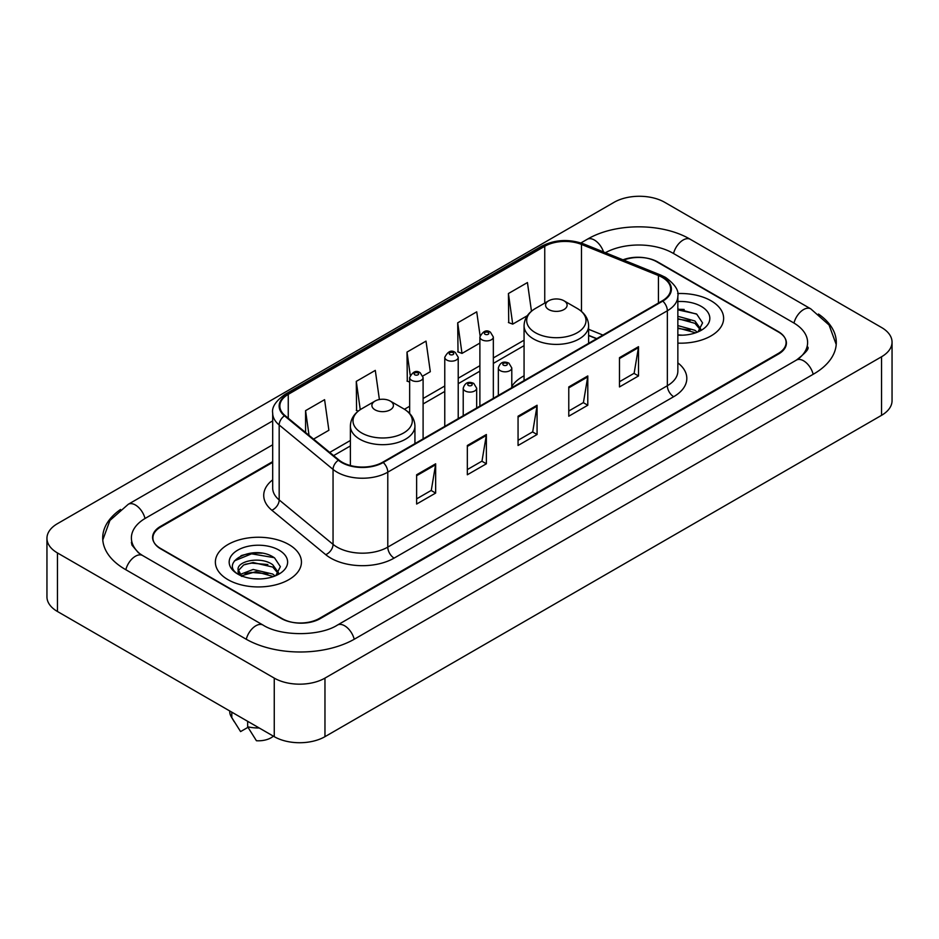 <?xml version="1.0" encoding="UTF-8"?>
<svg xmlns="http://www.w3.org/2000/svg" width="939" height="939" viewBox="0 0 939 939"><rect width="100%" height="100%" fill="white"/><g stroke="black" fill="none" stroke-linecap="round" stroke-linejoin="round"><path stroke-width="1.41" d="M524.068 375.8A47.513 27.431 0 0 0 511.79 386.41M596.652 338.697L588.624 335.446M272.686 462.352L160.78 526.955A26.891 15.529 0 0 0 152.904 537.941A26.891 15.529 0 0 0 160.78 548.916L281.231 618.461A26.891 15.529 0 0 0 319.26 618.461L778.22 353.487A26.891 15.529 0 0 0 786.096 342.5A26.891 15.529 0 0 0 778.22 331.526L657.769 261.981A26.891 15.529 0 0 0 623.684 260.103M798.666 358.686A48.405 27.947 0 0 0 807.61 342.5A48.405 27.947 0 0 0 793.432 322.734L672.993 253.201A48.405 27.947 0 0 0 605.397 252.708M272.686 444.781L145.568 518.175A48.405 27.947 0 0 0 131.39 537.941A48.405 27.947 0 0 0 140.334 554.127M274.258 678.111A35.858 20.705 0 0 0 324.964 678.111L881.545 356.773A35.858 20.705 0 0 0 892.05 342.136A35.858 20.705 0 0 0 881.545 327.5L664.742 202.331A35.858 20.705 0 0 0 614.036 202.331L57.455 523.669A35.858 20.705 0 0 0 46.95 538.305A35.858 20.705 0 0 0 57.455 552.942L274.258 678.111L274.258 736.669A35.858 20.705 0 0 0 324.964 736.669L881.545 415.331A35.858 20.705 0 0 0 892.05 400.695L892.05 342.136M46.95 538.305L46.95 596.864A35.858 20.705 0 0 0 57.455 611.5L274.258 736.669M120.532 509.478A77.104 44.509 0 0 0 102.703 537.941A77.104 44.509 0 0 0 125.286 569.41L245.725 638.954A77.104 44.509 0 0 0 354.766 638.954L813.714 373.98A77.104 44.509 0 0 0 836.297 342.5A77.104 44.509 0 0 0 818.468 314.037M596.57 338.744L588.624 335.528M261.993 553.212A35.858 20.705 0 0 0 241.006 555.7M684.179 309.459A35.858 20.705 0 0 0 677.852 309.412M711.023 300.773A43.03 24.848 0 0 0 677.665 293.555A43.03 24.848 0 0 1 711.023 300.773A43.03 24.848 0 0 1 723.629 318.344A43.03 24.848 0 0 0 711.023 300.773M288.836 544.526A43.03 24.848 0 0 0 241.933 539.139A43.03 24.848 0 0 0 215.371 562.097A43.03 24.848 0 0 0 227.977 579.668A43.03 24.848 0 0 0 274.869 585.044A43.03 24.848 0 0 0 301.442 562.097A43.03 24.848 0 0 0 288.836 544.526A43.03 24.848 0 0 0 241.933 539.139A43.03 24.848 0 0 0 215.371 562.097A43.03 24.848 0 0 0 227.977 579.668A43.03 24.848 0 0 0 274.869 585.044A43.03 24.848 0 0 0 301.442 562.097A43.03 24.848 0 0 0 288.836 544.526M662.277 277.392A28.686 16.562 180 0 1 670.681 289.106A28.686 16.562 180 0 1 662.277 300.809L382.713 462.211A28.686 16.562 180 0 1 338.932 460.004L285.045 415.578A28.686 16.562 180 0 1 279.857 406.071A28.686 16.562 180 0 1 288.261 394.357L544.749 246.276A28.686 16.562 180 0 1 581.487 244.422L658.439 275.538A28.686 16.562 180 0 1 662.277 277.392M662.781 277.099A29.402 16.972 0 0 0 658.861 275.197L581.898 244.081A29.402 16.972 0 0 0 544.244 245.983L287.757 394.075A29.402 16.972 0 0 0 284.458 415.813L338.345 460.239A29.402 16.972 0 0 0 383.229 462.504L662.781 301.102A29.402 16.972 0 0 0 662.781 277.099M416.634 474.77L416.634 504.043L435.649 493.069L435.649 463.796L416.634 474.77M416.634 498.855L431.283 490.393L435.567 464.758A7.172 4.143 -120 0 0 435.649 463.796M431.154 490.475L435.649 493.069M467.34 445.485L467.34 474.77L486.367 463.796L486.367 434.511L467.34 445.485M467.34 469.57L481.989 461.119L486.285 435.485A7.172 4.143 -120 0 0 486.367 434.511M481.86 461.19L486.367 463.796M619.482 357.653L619.482 386.938L638.508 375.952L638.508 346.679L619.482 357.653M619.482 381.739L634.13 373.276L638.426 347.641A7.172 4.143 -120 0 0 638.508 346.679M634.001 373.358L638.508 375.952M568.776 386.927L568.776 416.212L587.791 405.237L587.791 375.952L568.776 386.927M568.776 411.012L583.424 402.561L587.708 376.926A7.172 4.143 -120 0 0 587.791 375.952M583.295 402.631L587.791 405.237M518.058 416.212L518.058 445.485L537.073 434.511L537.073 405.237L518.058 416.212M518.058 440.297L532.706 431.834L537.002 406.2A7.172 4.143 -120 0 0 537.073 405.237M532.577 431.917L537.073 434.511M677.852 343.134A43.03 24.848 0 0 0 723.629 318.344A43.03 24.848 0 0 1 677.852 343.134M272.686 461.624L160.463 526.415A26.891 15.529 0 0 0 152.588 537.39A26.891 15.529 0 0 0 160.463 548.376L282.181 618.637A26.891 15.529 0 0 0 320.211 618.637L778.537 354.026A26.891 15.529 0 0 0 786.413 343.052A26.891 15.529 0 0 0 778.537 332.066L656.819 261.805A26.891 15.529 0 0 0 622.991 259.821M313.579 439.1L328.885 430.262L324.589 399.674L305.574 410.648L305.574 432.492M480.075 335.657L476.73 311.83L457.704 322.816L458.021 351.914M531.462 311.208L527.436 282.557L508.422 293.531L508.727 322.629M379.391 399.533L375.295 370.389L356.28 381.375L356.585 410.472M422.867 375.999L430.308 371.703L426.013 341.115L406.998 352.09L407.303 381.187M409.65 382.067L406.998 381.081M406.998 352.09L410.237 375.166M457.704 322.816L462 353.404L479.888 343.075M462 353.404L457.704 351.796M508.422 293.531L512.717 324.119L527.319 315.692M512.717 324.119L508.422 322.523M358.252 411.094L356.28 410.355M356.28 381.375L360.247 409.65M305.574 410.648L309.037 435.356M677.852 334.894L682.536 335.188M677.852 325.598L694.93 330.293L697.301 332.195M677.852 327.934L694.93 332.617M677.852 316.302L694.93 320.997L700.74 329.037M677.852 318.661L694.93 323.321L700.283 329.648M677.852 335.153A29.226 16.879 0 0 0 701.269 330.282A29.226 16.879 0 0 0 701.269 306.407A29.226 16.879 0 0 0 677.852 301.548M697.982 331.913L702.572 322.922L696.773 314.189L677.852 308.954M677.852 309.858L696.374 313.919M677.852 319.154L690.048 320.798M677.852 328.45L690.024 330.094M548.74 309.565A10.763 6.209 0 0 0 563.952 309.565A10.763 6.209 0 0 0 563.952 300.773L577.309 308.485A29.649 17.113 0 0 1 577.309 332.699A29.649 17.113 0 0 1 535.383 332.699A29.649 17.113 0 0 1 535.383 308.485C528.082 312.828 524.314 318.591 524.068 325.774A32.278 18.627 0 0 0 533.528 338.944A32.278 18.627 0 0 0 568.694 342.981A32.278 18.627 0 0 0 588.624 325.774C588.377 318.591 584.61 312.828 577.309 308.485L563.952 300.773A10.763 6.209 0 0 0 548.74 300.773A10.763 6.209 0 0 0 548.74 309.565M375.048 409.838A10.763 6.209 0 0 0 390.26 409.838A10.763 6.209 0 0 0 390.26 401.059L403.617 408.77A29.649 17.113 0 0 1 403.617 432.973A29.649 17.113 0 0 1 361.691 432.973A29.649 17.113 0 0 1 361.691 408.77C354.39 413.101 350.623 418.864 350.376 426.048A32.278 18.627 0 0 0 359.837 439.229A32.278 18.627 0 0 0 395.002 443.267A32.278 18.627 0 0 0 414.932 426.048C414.686 418.864 410.918 413.101 403.617 408.77L390.26 401.059A10.763 6.209 0 0 0 375.048 401.059A10.763 6.209 0 0 0 375.048 409.838M253.507 578.729L260.338 578.929M240.102 574.445L253.154 569.468L272.733 574.046L275.104 575.947M241.065 575.9L255.96 571.675L272.733 576.37M238.142 569.527L241.487 575.853M238.166 570.102C236.1 561.111 260.76 555.806 272.733 564.75L278.554 572.79M238.26 570.701L243.671 564.938L253.119 562.52L272.733 567.062L278.097 573.389M275.796 575.654L280.374 566.663L274.587 557.942C254.07 543.2 217.625 562.625 238.67 574.539L239.715 575.173M279.071 550.16A29.226 16.879 0 0 0 237.731 550.16A29.226 16.879 0 0 0 237.731 574.034A29.226 16.879 0 0 0 279.071 574.022A29.226 16.879 0 0 0 279.071 550.16M229.715 710.964L229.715 711.422A28.686 16.562 0 0 0 231.287 716.821A28.686 16.562 0 0 0 231.804 717.631L240.584 731.587L247.978 727.326M231.804 717.631L231.804 712.161M241.933 576.452C238.87 574.633 237.637 572.661 238.236 570.56M247.661 721.316L247.661 726.774L256.429 740.742A17.935 10.352 0 0 0 273.366 736.164M247.661 726.774A28.686 16.562 0 0 0 259.187 727.971M234.398 560.876L251.57 553.822L274.188 557.672M245.126 564.292L251.57 563.118L267.861 564.55M245.044 573.612L251.57 572.414L267.838 573.835M354.226 639.259A14.343 8.287 -120 0 0 337.441 625.069C319.812 636.466 280.679 636.466 263.037 625.069L142.599 555.524L138.362 552.719L131.988 545.183L131.39 542.331M246.264 639.259A14.343 8.287 -60 0 1 255.866 625.773A14.343 8.287 -60 0 1 263.037 625.069M125.826 569.727A14.343 8.287 -60 0 1 135.427 556.24A14.343 8.287 -60 0 1 142.599 555.524M102.785 539.96L109.922 520.452L128.256 504.29A14.343 8.287 60 0 1 145.029 518.492M580.924 242.943L587.215 239.316A14.343 8.287 60 0 1 603.531 251.957M587.215 239.316C615.186 222.672 662.324 222.672 690.306 239.316A14.343 8.287 120 0 0 683.134 240.02A14.343 8.287 120 0 0 673.533 253.507M836.215 344.519L829.078 325.011L810.744 308.849A14.343 8.287 120 0 0 803.573 309.565A14.343 8.287 120 0 0 793.971 323.051M813.174 374.285A14.343 8.287 -120 0 0 796.401 360.095L337.441 625.069M324.964 736.669L324.964 678.111M57.455 611.5L57.455 552.942M881.545 415.331L881.545 356.773M677.852 362.877A44.826 25.881 180 0 1 673.686 396.704L394.122 558.106A8.967 5.176 60 0 1 387.784 547.12L667.347 385.729A35.858 20.705 0 0 0 677.852 371.081L677.852 296.125A35.858 20.705 180 0 1 667.347 310.774A8.967 5.176 -120 0 0 662.781 301.102M394.122 558.106A44.826 25.881 180 0 1 330.739 558.106A44.826 25.881 180 0 1 325.716 554.656L271.829 510.217A44.826 25.881 180 0 1 272.686 479.852M337.078 547.12A35.858 20.705 0 0 0 387.784 547.12L387.784 472.164A35.858 20.705 180 0 1 333.052 469.406L279.176 424.98A35.858 20.705 180 0 1 272.686 413.101L272.686 488.057A35.858 20.705 0 0 0 279.176 499.935L333.052 544.362A35.858 20.705 0 0 0 337.078 547.12M677.852 296.125C679.05 290.527 674.93 284.282 665.493 277.381L660.774 275.104A8.967 4.202 112 0 0 658.861 275.197M660.774 275.104L583.823 243.987C568.964 238.729 554.879 239.492 541.533 246.276A8.967 5.176 60 0 1 544.244 245.983M287.757 394.075A8.967 5.176 -120 0 0 285.045 394.357C275.737 401.047 271.617 407.291 272.686 413.101M284.458 415.813A8.967 5.998 129.5 0 0 279.176 424.98L279.176 499.935A8.967 5.998 -50.5 0 1 271.829 510.217M583.823 243.987A8.967 4.202 112 0 0 581.898 244.081M338.345 460.239A8.967 5.998 129.5 0 0 333.052 469.406L333.052 544.362A8.967 5.998 -50.5 0 1 325.716 554.656M383.229 462.504A8.967 5.176 60 0 1 387.784 472.164L667.347 310.774L667.347 385.729A8.967 5.176 60 0 0 673.686 396.704M288.261 394.357L288.261 418.219M658.439 275.538L658.439 303.027M581.487 244.422L581.487 311.419M602.932 335.07L588.624 329.296M544.749 246.276L544.749 303.086M524.068 340.2L493.339 357.947M479.888 365.705L458.22 378.217M444.769 385.988L423.102 398.5M409.65 406.258L404.451 409.263M350.376 440.485L329.718 452.41M518.058 417.139L537.002 406.2M568.776 387.866L587.708 376.926M619.482 358.581L638.426 347.641M467.34 446.424L486.285 435.485M416.634 475.697L435.567 464.758M500.311 370.682A6.726 3.885 180 0 1 498.339 367.935C500.053 362.419 503.574 360.822 508.891 363.135L511.79 367.935A6.726 3.885 180 0 1 507.635 371.527A6.726 3.885 180 0 1 500.311 370.682M506.649 363.358A2.242 1.291 0 0 0 503.48 363.358A2.242 1.291 0 0 0 503.48 365.189A2.242 1.291 0 0 0 506.649 365.189A2.242 1.291 0 0 0 506.649 363.358M465.192 390.953A6.726 3.885 180 0 1 463.22 388.218C464.934 382.701 468.455 381.093 473.772 383.417L476.672 388.218A6.726 3.885 180 0 1 472.517 391.798A6.726 3.885 180 0 1 465.192 390.953M471.531 383.64A2.242 1.291 0 0 0 468.361 383.64A2.242 1.291 0 0 0 468.361 385.471A2.242 1.291 0 0 0 471.531 385.471A2.242 1.291 0 0 0 471.531 383.64M493.339 398.347L493.339 337.007A6.726 3.885 180 0 1 489.184 340.599A6.726 3.885 180 0 1 481.86 339.754A6.726 3.885 180 0 1 479.888 337.007L479.888 406.106M485.029 334.261A2.242 1.291 0 0 0 488.198 334.261A2.242 1.291 0 0 0 488.198 332.441A2.242 1.291 0 0 0 485.029 332.441A2.242 1.291 0 0 0 485.029 334.261M458.22 418.618L458.22 357.289A6.726 3.885 180 0 1 454.065 360.869A6.726 3.885 180 0 1 446.741 360.036A6.726 3.885 180 0 1 444.769 357.289L444.769 426.388M449.91 354.543A2.242 1.291 0 0 0 453.079 354.543A2.242 1.291 0 0 0 453.079 352.712A2.242 1.291 0 0 0 449.91 352.712A2.242 1.291 0 0 0 449.91 354.543M423.102 438.9L423.102 377.56A6.726 3.885 180 0 1 418.947 381.152A6.726 3.885 180 0 1 411.622 380.307A6.726 3.885 180 0 1 409.65 377.56L409.65 413.477M414.792 374.814A2.242 1.291 0 0 0 417.961 374.814A2.242 1.291 0 0 0 417.961 372.983A2.242 1.291 0 0 0 414.792 372.983A2.242 1.291 0 0 0 414.792 374.814M128.256 504.29L272.686 420.907M807.61 346.89C809.606 348.346 805.873 352.747 796.401 360.095M690.306 239.316L810.744 308.849M541.533 246.276L285.045 394.357M524.068 345.658L493.339 363.405M479.888 371.163L458.22 383.675M444.769 391.446L423.102 403.958M409.65 411.716L408.535 412.362M350.376 445.943L333.615 455.615M596.781 338.627L588.624 335.329M588.624 343.334L588.624 325.774M524.068 380.6L524.068 325.774M548.74 300.773L535.383 308.485M414.932 443.619L414.932 426.048M350.376 465.533L350.376 426.048M375.048 401.059L361.691 408.77M234.198 721.692L231.287 716.821M498.339 395.46L498.339 367.935M511.79 387.701L511.79 367.935M463.22 415.742L463.22 388.218M476.672 407.972L476.672 388.218M493.339 337.007L490.44 332.218C486.543 329.401 483.022 330.998 479.888 337.007M458.22 357.289L455.321 352.489C451.424 349.672 447.903 351.268 444.769 357.289M423.102 377.56L420.203 372.76C416.306 369.954 412.784 371.551 409.65 377.56"/></g></svg>
